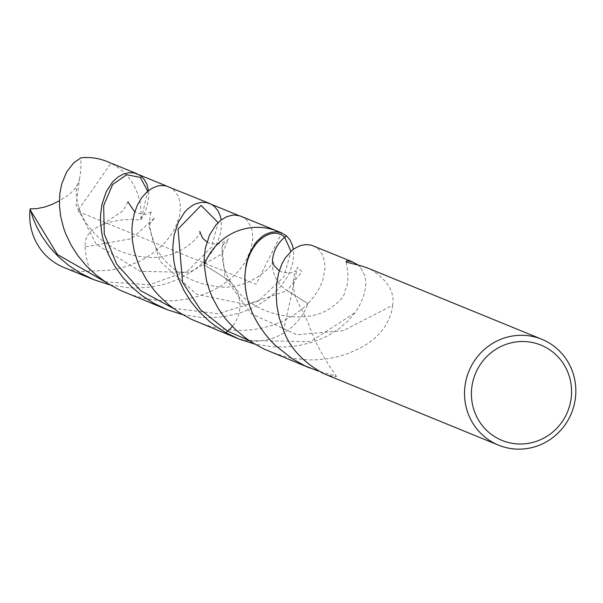 <?xml version="1.0" encoding="UTF-8"?>
<svg xmlns="http://www.w3.org/2000/svg" width="603" height="603" viewBox="0 0 603 603"><rect width="100%" height="100%" fill="white"/><g stroke="black" fill="none" stroke-linecap="round" stroke-linejoin="round"><path stroke-width="0.45" stroke-dasharray="3.02 2.26" d="M197.686 322.153L212.422 327.022L219.16 328.522L232.743 330.248L239.519 330.474L252.853 329.675L259.35 328.665L271.81 325.507L283.372 320.947L293.804 315.165L302.925 308.389L308.027 303.611L287.179 290.638A32.773 31.74 -67.8 0 1 272.413 260.669A32.773 31.74 -67.8 0 0 287.179 290.638L301.952 271.516L297.467 267.28L283.553 330.263M313.108 245.768L317.645 248.542L319.59 250.486L322.688 255.371L324.557 261.423L325.032 268.425L322.824 280.139L319.296 288.332L314.11 296.51L308.027 303.611A57.195 55.393 -67.8 0 1 234.477 337.19A57.195 55.393 -67.8 0 0 308.027 303.611L287.179 290.638L246.831 304.613L196.684 294.279L159.878 261.167L148.632 225.077L155.092 217.54L131.763 238.607L84.97 246.974L85.634 239.971L87.774 235.095L91.897 230.452L99.088 226.019L110.07 222.123L121.195 219.952L132.396 219.341L140.642 220.08A235.494 97.799 -1.4 0 0 141.366 218.912L144.592 212.814L146.891 206.769L148.715 197.128L148.526 190.608M324.308 373.92L332.909 376.476L336.082 376.649L336.466 376.438L336.067 376.053L318.354 371.064M199.736 231.364C203.038 232.668 181.194 261.031 145.481 257.127C129.856 255.981 115.678 250.637 102.94 241.094C72.82 217.02 74.651 187.111 78.239 183.146L79.453 179.332L76.136 205.472L96.284 244.321L140.341 271.38L189.704 272.322L221.934 254.014L228.605 238.675L221.934 246.122L225.062 277.87L204.213 264.898L225.062 277.87A32.773 31.74 -67.8 0 1 233.7 285.875A32.773 31.74 -67.8 0 1 232.328 326.442A32.773 31.74 -67.8 0 0 233.7 285.875C253.69 317.321 308.427 325.793 331.756 307.108C340.65 300.942 345.112 295.319 345.135 290.239C348.496 284.164 348.768 274.606 345.941 261.566M364.611 275.262L360.375 267.197L364.611 275.262C367.709 285.89 364.521 298.379 355.054 312.723L348.323 320.615L338.833 328.823L328.914 335.14L323.487 337.884L311.826 342.406L299.269 345.489L286.093 347.011L272.571 346.861L254.662 344.064M360.375 267.197L357.978 264.996M206.904 241.961L208.826 242.964L217.54 244.351L224.406 241.471C222.092 241.125 217.713 266.684 233.7 285.875A32.773 31.74 -67.8 0 0 225.062 277.87L251.285 313.756L296.766 334.755L343.409 330.64L392.674 305.299C394.829 292.229 387.752 280.395 371.418 269.79L367.596 268.041M392.674 305.299L391.339 312.565L388.792 319.62L385.144 326.276L380.561 332.389L374.787 338.2L367.378 343.823L359.592 348.383L348.489 353.358L338.645 356.509L328.024 358.717L314.766 359.908L308.005 359.885L294.422 358.559L287.661 357.255L269.82 351.647M107.04 161.514A57.195 55.393 -67.8 0 1 110.914 163.277L77.486 211.216L256.124 284.254L281.639 233.082A57.195 55.393 -67.8 0 0 277.764 231.318A57.195 55.393 -67.8 0 1 281.639 233.082A57.195 55.393 -67.8 0 1 286.47 235.848A57.195 55.393 -67.8 0 0 281.639 233.082L238.743 215.542M240.974 216.273L245.263 218.851L247.23 220.751L250.381 225.56L251.504 228.424L252.31 231.552L252.845 238.487L250.765 250.109L245.022 262.35L239.142 270.37L230.866 278.661L220.788 286.086L210.243 291.777L198.606 296.231L186.093 299.269L172.963 300.754L159.486 300.603L145.956 298.771L132.637 295.266L125.296 292.553M182.513 314.57L200.814 317.412L214.314 317.525L220.939 316.959L227.444 315.995L239.941 312.912L245.866 310.831L256.946 305.698L266.805 299.442L272.149 295.176L279.732 287.586L285.716 279.536L290.051 271.312L292.719 263.217L293.759 255.529L293.405 249.318M84.97 246.974L86.312 257.609L89.839 271.094L108.193 270.393L114.66 269.383L127.09 266.224L138.622 261.679L143.989 258.936L153.788 252.642L163.255 244.419L169.895 236.602L174.938 228.484L179.415 216.387L180.395 208.789L180.312 205.231L179.061 198.764L177.938 195.922L174.81 191.136L172.857 189.244L168.584 186.674M110.025 284.918L128.477 287.759L135.23 288.023L148.534 287.299L161.348 284.993L167.483 283.274L173.393 281.209L184.45 276.114L194.302 269.91L199.638 265.674L207.236 258.137L213.258 250.139L217.63 241.969L220.359 233.911L221.474 226.253L221.18 219.944M78.239 183.146L75.006 188.603L71.086 192.772L65.998 196.736L59.365 200.814M79.453 179.332L80.9 169.835L80.953 157.813M139.142 174.825L110.914 163.277A57.195 55.393 -67.8 0 1 140.642 220.08M89.839 271.094A57.195 55.393 -67.8 0 1 63.752 267.393M211.766 204.515L166.36 185.95M249.107 340.514L310.439 341.652L355.054 312.723M141.366 218.912L147.727 191.249M173.091 308.261L218.15 313.741L258.084 301.221L283.772 276.958L290.97 251.323M105.065 281.759L149.408 284.797L187.518 271.086L211.502 247.117L218.105 222.59M279.242 270.732L281.586 271.945L290.42 273.099L296.209 270.611C292.922 275.496 292.478 283.598 294.867 294.92C296.744 301.711 306.173 317.148 309.369 326.193C314.736 341.667 323.751 358.378 336.421 376.31M272.413 260.662C276.016 264.114 247.102 293.435 213.349 285.98C197.362 283.666 183.41 277.267 171.493 266.767C144.117 244.004 149.182 210.04 152.129 211.63L145.18 214.434L136.753 213.01L134.755 211.947M127.889 201.884L123.133 210.635L102.646 224.512"/><path stroke-width="0.9" d="M544.456 346.695A51.474 49.853 -67.8 0 1 548.564 435.238A51.474 49.853 -67.8 0 1 471.456 396.322A51.474 49.853 -67.8 0 1 544.456 346.695M545.692 341.042A57.195 55.393 -67.8 0 1 570.596 415.158A57.195 55.393 -67.8 0 1 498.613 445.187A57.195 55.393 -67.8 0 1 468.878 371.297A57.195 55.393 -67.8 0 1 541.811 339.278A57.195 55.393 -67.8 0 1 545.692 341.042M498.53 445.157L323.396 373.536C302.94 362.139 289.659 347.712 283.553 330.263L279.31 318.037L276.965 306.218L276.189 295.206L276.8 283.244L278.578 273.076L282.061 263.526L285.43 257.73L292.04 250.388L294.754 248.376L300.369 245.609L306 244.539L311.344 245.157L352.974 262.064L357.978 264.996M272.413 260.669A32.773 31.74 -67.8 0 1 272.413 260.662L272.413 260.677A32.773 31.74 -67.8 0 1 272.413 260.662A32.773 31.74 -67.8 0 1 284.661 237.318L286.47 235.848L281.601 232.886L276.393 231.763L270.815 232.306L265.154 234.552L262.38 236.316L257.142 241.079L254.737 244.057L248.798 255.175L246.197 264.197L244.856 275.631L245.255 286.493L246.054 292.116C249.521 311.751 259.335 329.555 275.503 345.527L292.04 358.627L275.503 345.527M318.354 371.064L305.133 365.953L292.04 358.627M218.105 222.59L201.048 205.419L178.051 229.072L182.566 282.249L200.437 309.595L227.58 331.19A32.773 31.74 -67.8 0 0 232.328 326.442A32.773 31.74 -67.8 0 1 227.58 331.19L225.771 332.668L214.668 325.484L209.271 321.256L199.427 311.947L191 301.696L184.111 290.759L178.85 279.423L175.247 267.973L174.063 262.297L172.91 251.225L172.94 245.21L174.139 235.155L178.345 222.055L184.82 211.924L187.337 209.301L192.719 205.276L195.515 203.882L201.123 202.374L206.528 202.548L211.457 204.334L214.329 206.369L217.887 210.613L220.329 216.108L221.18 219.944M541.818 339.278L367.596 268.041L361.099 265.817L346.883 262.275L346.016 261.265L347.818 260.873L352.974 262.064M254.662 344.064L239.12 339.09L225.771 332.668A57.195 55.393 -67.8 0 0 234.477 337.19A57.195 55.393 -67.8 0 1 225.771 332.668L227.58 331.19L249.107 340.514M309.678 367.943L263.752 348.949L251.647 342.195L245.964 338.291L235.479 329.547L226.329 319.741L222.296 314.51L218.648 309.113L212.565 297.942L210.138 292.244L206.528 280.794L204.213 264.898A57.195 55.393 -67.8 0 1 277.764 231.318L281.827 232.977M204.213 264.898A57.195 55.393 -67.8 0 1 277.764 231.318L240.288 216.01L235.064 215.045L232.313 215.188L226.69 216.733L221.15 219.967L215.995 224.844L209.535 235.027L205.367 248.18L204.206 258.25L204.213 264.898M279.242 270.732L274.139 265.712L272.413 260.662A32.773 31.74 -67.8 0 1 284.661 237.318L286.47 235.848L289.953 239.904L292.485 245.383L293.405 249.318M148.526 190.608L146.808 184.013L143.929 179.038L140.017 175.375L134.288 172.933L128.936 172.662L123.374 174.056L117.871 177.131L112.716 181.827L106.211 191.731L101.907 204.59L100.603 214.472L100.52 221.505L101.681 232.57L102.864 238.238L106.452 249.665L108.872 255.355L114.917 266.496L122.537 277.101L131.62 286.892L142.007 295.628L153.516 303.113L167.355 309.746L182.513 314.57M166.375 309.347L119.824 290.141L107.198 283.161L96.141 275.081L86.297 265.833L77.847 255.649L70.913 244.78L65.591 233.497L63.549 227.791L60.684 216.439L59.426 205.389L59.84 193.571L61.694 184.043L66.677 171.9L73.649 162.893L80.953 157.813A57.195 55.393 -67.8 0 1 107.04 161.514L137.054 173.785M209.663 203.475L165.787 185.814L160.406 185.543L157.617 186.041L152.016 188.287L146.627 192.214L141.728 197.731L137.574 204.734L134.416 213.063L132.464 222.507L131.921 229.065L132.298 239.888L134.265 251.165L137.868 262.614L140.295 268.312L146.363 279.468L154.014 290.073L158.393 295.086L168.177 304.372L179.181 312.497L191.196 319.258L238.539 338.856M59.365 200.814L51.964 204.425L44.826 207.002L36.346 208.721L30.15 208.826A235.494 127.014 -165.9 0 0 30.572 210.462L33.331 219.01L37.017 227.504L41.599 235.818L49.077 246.439L58.009 256.283L68.252 265.101L79.626 272.699L93.767 279.664L110.025 284.918M93.767 279.664L63.752 267.393A57.195 55.393 -67.8 0 1 30.15 208.826M238.743 215.542L211.766 204.515M166.36 185.95L139.142 174.825M290.97 251.323L284.661 237.318C270.302 222.733 238.456 248.346 246.054 292.116M147.727 191.249L140.303 177.418L126.72 174.712L112.61 184.571L103.648 205.6L104.266 233.964L116.733 264.242L140.65 290.638L173.091 308.261M30.572 210.462L57.421 254.481L105.065 281.759M134.755 211.947L127.889 201.884M206.904 241.961L202.533 238.132L199.736 231.364"/></g></svg>
